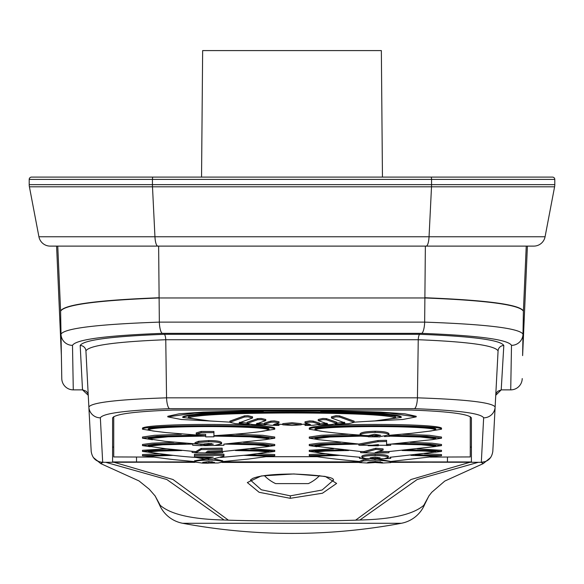 <?xml version="1.0" encoding="UTF-8"?>
<svg xmlns="http://www.w3.org/2000/svg" width="584" height="584" viewBox="0 0 584 584"><rect width="100%" height="100%" fill="white"/><g stroke="black" fill="none" stroke-linecap="round" stroke-linejoin="round"><path stroke-width="0.88" d="M88.257 395.302L82.512 389.871L80.183 345.516C83.176 340.07 111.201 336.333 164.257 334.311L419.743 334.311C472.726 336.326 500.751 340.063 503.817 345.516L501.211 389.871L510.723 389.871L511.496 345.356C508.08 339.523 478.128 335.523 421.655 333.354L162.345 333.354C105.792 335.537 75.84 339.538 72.504 345.356L73.277 389.871L82.512 389.871L73.277 389.871A11.498 11.498 0 0 1 61.78 378.571L61.378 355.371M61.78 378.571L60.605 311.089M72.504 345.356A11.498 11.446 179 0 1 61.006 334.114C64.707 328.288 97.484 324.295 159.337 322.12L424.663 322.12C486.428 324.288 519.212 328.281 522.994 334.114L523.395 311.089M159.228 297.738C97.251 300.147 64.371 304.556 60.597 310.958C64.371 304.556 97.251 300.147 159.228 297.738M523.403 310.958C519.709 304.563 486.837 300.154 424.772 297.738C486.837 300.154 519.709 304.563 523.403 310.958M511.496 345.356A11.498 11.446 -179 0 0 522.994 334.114L522.622 355.371M483.647 417.83A11.498 11.446 3 0 0 495.137 406.982L492.808 451.41C491.743 458.192 487.91 461.82 481.318 462.302A5.752 2.949 -89.9 0 0 481.318 462.302L390.718 462.126L481.318 462.302L483.647 417.83C481.15 413.348 458.082 410.296 414.443 408.669L169.557 408.669C125.859 410.304 102.791 413.355 100.353 417.83A11.498 11.446 177 0 1 88.863 406.982L91.192 451.396L88.863 406.982C91.659 402.515 117.559 399.463 166.557 397.835L417.443 397.835C466.375 399.456 492.276 402.507 495.137 406.982L498.072 350.94C495.188 345.48 468.58 341.749 418.239 339.727L165.761 339.727C115.355 341.757 88.739 345.494 85.928 350.94A5.752 5.723 -3 0 0 80.183 345.516M88.863 406.982L85.928 350.94M492.808 451.41L495.743 395.302L501.211 389.871L497.685 391.302L496.152 393.463M194.472 461.915L112.581 461.944L112.581 417.94C114.917 414.063 135.021 411.443 172.9 410.063L411.07 410.056C448.972 411.443 469.091 414.063 471.419 417.94L471.419 461.951L390.718 461.915M359.459 461.849L222.774 461.856M100.353 417.83L102.682 462.302L194.523 462.119L102.689 462.302A5.752 2.949 -90.1 0 1 102.682 462.302L102.368 462.294M222.745 462.075L359.459 462.075L222.745 462.075M522.22 378.571A11.498 11.498 0 0 1 510.723 389.871L501.488 389.871M470.266 447.11L471.419 447.059M112.581 447.052L113.734 447.11M91.192 451.41C92.25 458.177 96.075 461.805 102.682 462.302M182.683 523.286A595.184 595.184 0 0 0 401.317 523.286L182.683 523.286A31.631 31.631 0 0 1 159.279 504.313L155.227 496.13M401.317 523.286A31.631 31.631 0 0 0 424.707 504.35L423.772 505.335C413.26 514.409 391.974 519.3 359.919 520.001L355.619 520.169C323.529 521.337 260.479 521.329 228.381 520.169L224.073 520.001C192.026 519.293 170.74 514.409 160.228 505.342L155.11 495.94M429.123 495.59L423.772 505.335M290.233 498.313L259.121 492.29L247.331 482.552L261.26 475.967L293.774 473.96L325.208 476.42L336.625 483.435L322.47 493.224L290.233 498.313L290.358 495.845L322.127 490.02L333.603 480.048C330.208 481.158 345.794 476.288 293.752 474.018L293.774 473.96M469.996 462.28L411.012 479.508L355.619 520.169M428.97 462.2L390.718 462.353M359.459 462.433L222.139 462.426M194.859 462.353L155.023 462.2M228.381 520.169L172.988 479.508L114.004 462.28M293.73 473.96L293.752 474.018C273.261 474.069 259.551 475.551 252.617 478.457L250.397 480.048L261.325 489.779L290.358 495.845M478.332 462.294L417.18 479.515L359.919 520.001M224.073 520.001L166.82 479.515L105.668 462.294M428.897 495.933L431.795 492.254L444.782 481.07L483.216 463.616L481.544 462.608M103.12 462.105C100.762 463.893 100.419 463.981 102.098 462.36M160.228 505.342L154.877 495.582M522.622 355.598L527.403 246.112L522.622 355.598L523.403 311.192C519.658 304.79 486.779 300.38 424.772 297.964L159.228 297.964C97.221 300.38 64.342 304.79 60.597 311.192L61.378 355.598L56.597 246.112L53.567 246.112L158.738 246.112M61.378 355.598L56.597 246.112L61.378 355.612M201.546 177.105L202.648 50.589L381.352 50.589L382.454 177.105M545.076 236.761A11.498 11.498 0 0 1 533.783 246.112L50.217 246.112A11.498 11.498 0 0 1 38.924 236.761L545.076 236.761L554.596 186.8A11.498 11.498 0 0 0 554.8 184.646L554.8 179.405A2.3 2.3 0 0 0 552.5 177.105L389.762 177.105M425.261 246.112L530.433 246.112L527.403 246.112L522.622 355.612M38.924 236.761L29.404 186.8A11.498 11.498 0 0 1 29.2 184.646L29.2 179.405A2.3 2.3 0 0 1 31.499 177.105L552.5 177.105A2.3 2.3 0 0 1 554.8 179.405L29.2 179.405A2.3 2.3 0 0 1 31.499 177.105A2.3 2.3 0 0 0 29.2 179.405A2.3 2.3 0 0 1 31.499 177.105M319.623 475.602A38.544 38.544 0 0 1 308.388 483.61L275.611 483.61A38.544 38.544 0 0 1 264.377 475.602M304.899 483.61L301.191 483.61M296.57 483.61L288.292 483.61M375.264 420.881L401.244 417.443C394.872 413.202 334.063 411.902 291.985 411.881C249.886 411.902 189.114 413.202 182.741 417.443L182.741 416.866C187.128 414.1 213.963 412.311 263.245 411.508L263.245 410.384L203.451 412.078L179.062 413.815L167.79 416.297L167.79 416.866L181.193 419.48L218.533 421.473M365.774 421.458L402.887 419.473L416.209 416.866L416.209 416.297L404.946 413.822L380.556 412.078L320.755 410.384L320.755 410.939L263.245 410.939L263.245 410.384M320.755 410.384L320.755 411.508C354.313 411.983 398.332 413.53 401.244 416.866L401.244 417.443M261.836 431.277L274.75 429.211L274.75 428.065C268.231 423.225 149.124 423.21 142.489 428.065L142.489 429.211L155.183 431.262M201.159 431.474L213.927 431.481L201.159 431.437L196.231 432.912L196.231 434.065L201.159 432.605L201.159 431.437M431.342 439.752L441.511 438.197L441.511 437.044L429.459 435.299L402.639 434.262M358.868 435.226L323.602 436.299L309.257 438.197L309.257 437.044L321.346 435.292L348.13 434.262M309.257 438.197L319.229 439.737M391.587 444.066L421.159 444.774L435.766 446.176L433.7 446.724L441.511 445.607L441.511 444.461L432.109 443.198L410.172 442.344M349.852 443.307L320.711 444.22L309.257 445.607L309.257 444.461L318.711 443.19L340.662 442.344M309.257 445.607L316.944 446.716M268.582 452.206L274.75 451.447L274.75 450.3L250.521 448.819M175.069 449.797L151.49 450.498L142.489 451.447L142.489 450.3L166.732 448.819M142.489 451.447L148.628 452.206M435.766 456.214L441.511 455.717L441.511 454.571L424.4 453.673M334.209 454.666L309.257 455.717L309.257 454.571L326.295 453.673M309.257 455.717L315.002 456.214M268.998 456.214L274.75 455.717L274.75 454.571L257.632 453.673M167.44 454.666L142.489 455.717L142.489 454.571L159.527 453.673M142.489 455.717L148.234 456.214M435.343 452.206L441.511 451.447L441.511 450.3L417.283 448.819M341.837 449.797L318.251 450.498L309.257 451.447L309.257 450.3L333.493 448.819M309.257 451.447L315.397 452.206M224.818 444.066L254.39 444.774L268.998 446.176L266.939 446.724L274.75 445.607L274.75 444.461L265.34 443.198L243.404 442.344M183.091 443.307L153.942 444.22L142.489 445.607L142.489 444.461L151.95 443.19L173.893 442.344M142.489 445.607L150.183 446.716M264.581 439.752L274.75 438.197L274.75 437.044L262.69 435.299L235.878 434.262M192.786 435.219L157.067 436.292L142.489 438.197L142.489 437.044L154.577 435.292L181.368 434.262M142.489 438.197L152.46 439.737M428.605 431.277L441.511 429.211L441.511 428.065C434.992 423.225 315.886 423.21 309.257 428.065L309.257 429.211L321.945 431.262M266.465 456.703L317.462 456.703M430.32 457.089L470.266 456.944L470.266 416.626M229.892 422.152L209.627 420.933L188.486 418.02L188.486 417.443L188.486 418.02C195.808 414.085 252.843 413.019 292.007 412.976C331.164 413.019 388.207 414.085 395.514 418.02L374.819 420.903L354.108 422.166M395.514 418.02L395.514 417.443C401.916 410.968 182.084 410.968 188.486 417.443M268.998 429.78L268.998 429.211C272.735 425.101 144.503 425.101 148.234 429.211L148.234 429.78C155.607 425.51 261.639 425.51 268.998 429.78L264.428 430.963C254.485 432.627 237.651 434.204 213.927 435.686M205.67 435.752L166.046 432.576L152.745 430.963L148.234 429.78M389.535 436.146L420.349 436.993L435.766 438.766L435.766 438.197L422.823 436.547L389.535 435.576M386.586 445.526L386.586 444.366L390.718 444.125L390.718 445.285L386.586 445.526L386.586 441.482L377.979 441.694L358.868 445.19L358.868 444.044L318.134 439.599L315.002 438.766L315.002 438.197L327.201 436.591L358.868 435.606M435.766 438.766L432.591 439.591L390.718 444.125M435.766 446.176L435.766 445.607L425.422 444.402L397.93 443.577M361.036 451.556L315.002 446.183L315.002 445.607L325.317 444.402L352.751 443.577M235.403 450.519L258.413 451.082L268.998 452.023L268.998 451.447L261.318 450.644L240.243 450.016M209.43 457.184L203.86 457.761C186.099 457.309 166.798 454.52 163.294 454.155L149.402 452.337L148.234 452.023L148.234 451.447L155.928 450.644L177.054 450.016M268.998 452.023L246.682 455.053L220.577 457.462M410.888 455.352L435.766 456.286L435.766 455.717L415.209 454.834M359.518 461.477C340.523 459.732 325.865 458.053 315.543 456.44L315.002 455.717L335.603 454.834M435.766 456.286L390.638 461.491M244.127 455.352L268.998 456.286L268.998 455.717L248.441 454.834M194.465 461.586L172.324 459.469L148.774 456.44L148.234 455.717L168.834 454.834M268.998 456.286L248.528 459.039L222.774 461.564M402.164 450.519L425.174 451.082L435.766 452.023L435.766 451.447L428.087 450.644L407.011 450.016M360.394 457.301C340.465 455.505 325.726 453.848 316.17 452.337L315.002 452.023L315.002 451.447L322.697 450.644L343.815 450.016M435.766 452.023L389.776 457.316M268.998 446.176L268.998 445.607L258.654 444.402L231.169 443.577M195.822 451.651L165.374 448.658L148.234 446.183L148.234 445.607L158.556 444.402L185.982 443.577M213.927 436.08L249.988 436.825L268.998 438.766L268.998 438.197L254.624 436.467L218.35 435.533M204.488 444.636L165.265 441.336L148.234 438.766L148.234 438.197L162.454 436.474L198.407 435.54M268.998 438.766L265.822 439.591L223.884 444.132L223.949 445.293L215.438 445.293L221.591 443.767L221.591 442.614C220.708 441.321 216.43 440.628 208.743 440.533L198.582 441.292L195.049 442.643L195.049 443.789L198.582 442.446L198.582 441.292M435.766 429.78L435.766 429.211C439.496 425.101 311.265 425.101 315.002 429.211L315.002 429.78C322.375 425.51 428.408 425.51 435.766 429.78L431.196 430.963L411.618 433.313L388.689 435.35M378.855 436.89L388.951 434.89C388.192 433.423 383.593 432.605 375.14 432.423C365.533 432.686 360.496 433.605 360.051 435.204L368.307 435.606L374.673 434.255L380.688 435.321L372.49 436.825L372.49 435.671L368.081 435.649C346.903 434.255 330.712 432.693 319.514 430.963L315.002 429.78M309.622 422.071L305.016 422.933L310.403 424.604L305.016 425.451L313.148 425.276L319.601 424.276L313.148 422.247L309.622 422.071M305.016 422.933L305.016 421.779L309.622 420.918L313.148 421.101L319.601 423.137L319.601 424.276M321.463 424.991L331.362 424.561L336.858 423.407L326.361 419.786L322.835 419.597L318.236 420.641L327.653 423.911L321.463 424.991L318.236 424.882M318.236 420.641L318.236 419.487L322.835 418.443L326.361 418.633L336.858 422.261L336.858 423.407M339.625 424.145L348.809 423.634L354.108 422.298L339.574 417.034L336.055 416.845L331.449 417.976L344.91 422.911L339.625 424.145L335.099 424.283M331.449 417.976L331.449 416.823L336.055 415.691L339.574 415.881L354.108 421.152L354.108 422.298M247.944 416.837L244.426 417.027L229.892 422.276L235.279 423.626L244.433 424.13L239.09 422.889L252.551 417.961L247.944 416.837M229.892 422.276L229.892 421.13L244.426 415.874L247.944 415.691L252.551 416.815L252.551 417.961M261.165 419.589L257.639 419.772L247.142 423.385L252.689 424.553L262.581 424.984L256.347 423.889L265.764 420.633L261.165 419.589M247.142 423.385L247.142 422.239L257.639 418.626L261.165 418.436L265.764 419.48L265.764 420.633M274.378 422.057L270.852 422.239L264.399 424.261L270.852 425.261L278.984 425.444L273.597 424.597L278.984 422.925L274.378 422.057M264.399 424.261L264.399 423.123L270.852 421.093L274.378 420.911L278.984 421.772L278.984 422.925M292 425.437L301.205 424.816L292 423.874L282.795 424.809L292 425.437M282.795 424.809L282.795 423.663L292 422.728L301.205 423.67L301.205 424.816M113.734 416.626L113.734 456.944L153.577 457.089M182.741 417.443L209.006 420.896M263.245 410.961L194.538 413.144L167.79 416.866M416.209 416.866L389.477 413.151L320.755 410.961M274.75 429.211C276.553 424.495 140.678 424.495 142.489 429.211M441.511 438.197L426.846 436.284L390.937 435.219M441.511 445.607L430.05 444.22L400.887 443.307M274.75 451.447L265.771 450.498L242.229 449.797M441.511 455.717L416.582 454.666M274.75 455.717L249.821 454.666M441.511 451.447L432.532 450.498L408.997 449.797M274.75 445.607L263.282 444.22L234.126 443.307M274.75 438.197L260.077 436.284L224.168 435.219M441.511 429.211C443.322 424.495 307.447 424.495 309.257 429.211M315.002 438.766L329.953 437.014L360.051 436.168M315.002 446.183L329.493 444.774L358.868 444.081M148.234 452.023L158.826 451.089L181.814 450.519M315.002 456.294L339.888 455.345M148.234 456.294L173.127 455.345M315.002 452.023L325.587 451.089L348.575 450.519M148.234 446.183L162.768 444.774L192.224 444.081M148.234 438.766L168.243 436.781L205.67 436.08M274.882 423.94L278.984 424.291L278.984 425.444M256.989 423.239L264.399 423.896M239.528 422.247L247.142 423.123M336.858 423.137L344.472 422.269M319.601 423.911L327.011 423.261M301.205 424.378L309.118 423.955M358.868 444.044L377.979 440.526L386.586 440.314L386.586 441.482M364.102 451.505L375.789 448.242L383.097 448.899L383.097 450.067L375.789 449.41L364.102 452.651L360.642 452.636L360.642 451.483L364.102 451.505L364.102 452.651M379.271 451.527L388.586 451.6L433.7 446.724M223.949 454.199L194.465 454.264L194.465 455.432L223.949 455.367L223.949 454.199M382.462 463.039L375.154 462.535L367.716 463.039C366.38 462.572 368.862 462.083 375.154 461.557C381.228 462.083 383.666 462.579 382.462 463.039L390.718 462.608C392.192 461.601 386.936 460.761 374.95 460.104L363.241 460.944L359.459 462.586L359.459 461.433L363.241 459.791L369.168 459.082M377.541 458.958L390.718 461.448L390.718 462.608M206.072 458.966L194.465 460.82L194.465 461.966C195.158 460.893 199.852 460.272 208.546 460.104L208.546 458.936M208.546 460.104C217.233 460.272 221.978 460.893 222.774 461.973L222.774 460.812L214.496 459.104M361.817 457.418L361.817 456.272C362.467 455.097 366.913 454.469 375.154 454.374C383.265 454.476 387.666 455.119 388.36 456.308L388.36 457.462C387.718 456.308 383.316 455.666 375.154 455.542C366.978 455.622 362.533 456.25 361.817 457.418L365.642 458.564L360.438 458.462L359.459 458.287L359.459 457.133M201.232 448.402L195.822 451.6L195.822 452.753L201.232 449.563L201.232 448.402L222.183 448.162L222.183 450.782L207.78 451.155L205.984 452.432L208.831 452.396L208.831 451.257L222.774 451.541L222.774 452.702L208.831 452.396M211.656 443.584L204.488 443.869L204.488 445.001L213.335 444.168L208.692 443.439L203.312 444.125L195.049 443.789M372.49 435.671L378.432 435.146M360.051 435.204L360.051 434.058C360.452 432.467 365.482 431.532 375.14 431.262C383.542 431.415 388.148 432.24 388.951 433.737L388.951 434.89M249.383 424.283L244.433 424.13M265.764 424.875L262.581 424.984M205.67 436.211L205.67 434.357L196.231 434.065M201.159 432.605L213.927 432.649L213.927 431.481M213.927 432.649L213.927 436.175M205.67 436.898L213.927 436.803M377.979 441.694L377.979 440.526M360.635 452.644L374.68 453.14L388.579 452.782L375.081 452.658L383.097 450.067M375.789 449.41L375.789 448.242M196.341 457.469L203.933 458.929L213.299 457.141L194.465 456.79L194.465 455.432M223.949 455.367L223.949 456.155L212.992 458.929L203.933 458.929M359.459 462.594L367.716 463.039M363.241 460.944L363.241 459.791M374.95 460.104L374.95 458.936M222.774 461.973L218.102 462.995L202.597 463.127L194.465 461.966M208.32 463.207L202.597 463.127M388.36 457.462L384.418 458.593L389.725 458.498L390.718 458.323L390.718 457.162M375.154 455.542L375.154 454.374M214.518 453.075L195.822 452.753M195.822 452.68L192.107 452.454L192.099 451.301M214.131 453.111L222.774 452.702M201.232 449.563L222.183 449.337M223.949 445.293L204.488 445.658L204.488 445.001M192.691 444.11L192.691 445.256L200.947 445.687L200.947 444.534M200.947 445.687L204.488 445.555M198.582 442.446L208.743 441.701L208.743 440.533M208.743 441.701C216.401 441.803 220.686 442.497 221.591 443.767M375.14 432.423L375.14 431.262M389.535 435.306L389.535 436.336L384.469 436.576M372.49 436.825L358.868 436.029L358.868 434.876M378.33 444.49L378.33 445.796L368.146 445.701L377.607 444.665M214.518 462.375L208.7 461.557L202.721 462.375L208.729 463.024L214.518 462.375M370.073 457.827L374.95 457.089L380.104 457.834L375.103 458.513L370.073 457.827M360.438 458.462L375.22 458.966L389.725 458.498M380.191 462.769L380.191 461.608M375.154 462.535L375.154 461.375M208.729 463.024L208.729 461.878L212.35 461.747M375.103 458.513L375.103 457.367M162.345 333.354A11.498 3.015 88.3 0 1 159.337 322.12L158.636 246.112M421.655 333.354A11.498 3.015 91.7 0 0 424.663 322.12L425.364 246.112M414.443 408.669A11.498 3.022 -88.4 0 0 417.443 397.835L418.239 339.727A5.752 1.511 91.7 0 1 419.743 334.311M169.557 408.669A11.498 3.022 -91.6 0 1 166.557 397.835L165.761 339.727A5.752 1.511 88.3 0 0 164.257 334.311M136.525 457.192L136.525 462.075M447.446 462.075L447.446 457.192M498.072 350.94A5.752 5.723 -177 0 1 503.817 345.516M523.403 311.192L526.242 246.112M60.597 311.192L57.758 246.112M157.87 246.112A11.498 2.971 -90 0 1 154.95 236.761L152.49 186.8L29.404 186.8A11.498 11.498 0 0 1 29.2 184.646L431.561 184.646L431.561 179.405A2.3 0.591 90 0 0 430.97 177.105M426.13 246.112A11.498 2.971 90 0 0 429.05 236.761L431.51 186.8A11.498 2.971 -90 0 0 431.561 184.646L554.8 184.646A11.498 11.498 0 0 1 554.596 186.8L152.49 186.8A11.498 2.971 -90 0 1 152.439 184.646L152.439 179.405A2.3 0.591 90 0 1 153.03 177.105M554.8 179.405A2.3 2.3 0 0 0 552.5 177.105M244.426 417.027L244.426 415.874M257.639 419.772L257.639 418.626M270.852 422.239L270.852 421.093M113.734 456.944L113.734 445.439L113.734 456.944M470.266 456.944L470.266 445.439L470.266 456.944M306.096 425.371L306.096 424.218M313.148 422.247L313.148 421.101M319.309 425.057L319.309 423.904M326.361 419.786L326.361 418.633M339.574 417.034L339.574 415.881M264.691 425.042L264.691 423.896M277.904 425.364L277.904 424.21M388.951 452.702L388.951 451.541M481.311 462.302L485.311 461.586M99.01 461.703L94.951 459.323M82.789 389.871L86.315 391.295L87.848 393.463M424.721 504.313L428.89 495.94M93.331 457.498L100.769 463.608L139.028 480.939L149.256 489.217L155.103 495.933M483.231 463.608L490.669 457.506M278.984 424.312L282.795 424.378M266.939 446.724L222.694 451.549M305.016 425.451L305.016 424.298M360.642 452.644L360.642 451.49M306.892 425.437L311.666 425.32M272.407 425.313L277.057 425.429M390.718 445.293L358.868 445.22M379.914 436.876L368.373 436.81M369.708 461.988L380.403 462.002"/></g></svg>
